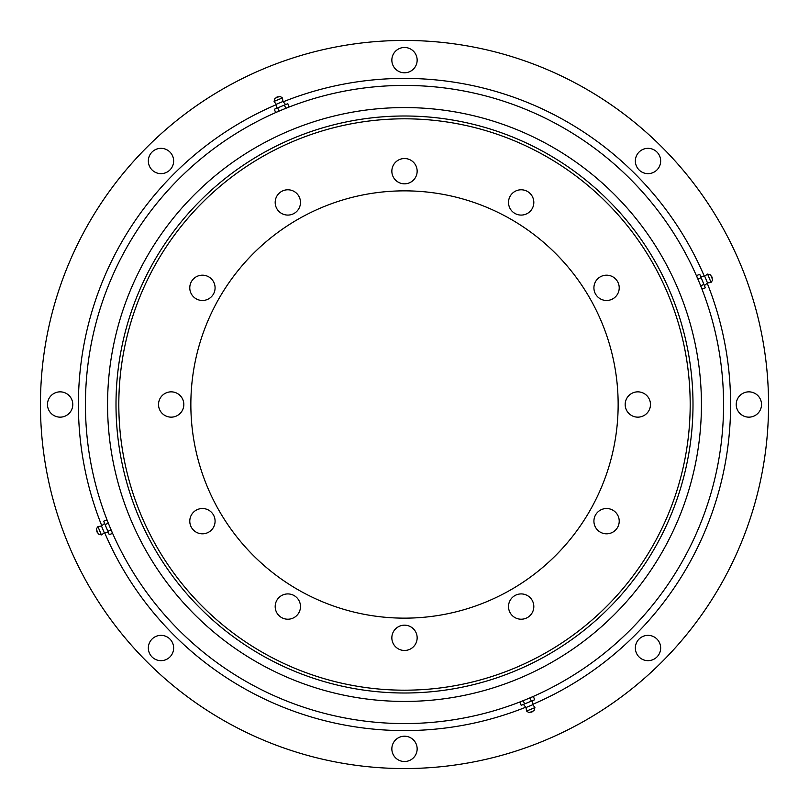 <?xml version="1.0" encoding="UTF-8"?>
<svg xmlns="http://www.w3.org/2000/svg" width="809" height="809" viewBox="0 0 809 809"><rect width="100%" height="100%" fill="white"/><g stroke="black" fill="none" stroke-linecap="round" stroke-linejoin="round"><path stroke-width="1.21" d="M521.168 593.917A12.651 12.651 0 0 0 508.517 606.568A12.651 12.651 0 0 0 521.168 619.219A12.651 12.651 0 0 0 533.819 606.568A12.651 12.651 0 0 0 521.168 593.917M606.568 508.517A12.651 12.651 0 0 0 593.917 521.168A12.651 12.651 0 0 0 606.568 533.819A12.651 12.651 0 0 0 619.219 521.168A12.651 12.651 0 0 0 606.568 508.517M637.826 391.849A12.651 12.651 0 0 0 625.175 404.5A12.651 12.651 0 0 0 637.826 417.151A12.651 12.651 0 0 0 650.476 404.5A12.651 12.651 0 0 0 637.826 391.849M606.568 275.181A12.651 12.651 0 0 0 593.917 287.832A12.651 12.651 0 0 0 606.568 300.483A12.651 12.651 0 0 0 619.219 287.832A12.651 12.651 0 0 0 606.568 275.181M521.168 189.781A12.651 12.651 0 0 0 508.517 202.432A12.651 12.651 0 0 0 521.168 215.083A12.651 12.651 0 0 0 533.819 202.432A12.651 12.651 0 0 0 521.168 189.781M404.5 158.524A12.651 12.651 0 0 0 391.849 171.174A12.651 12.651 0 0 0 404.5 183.825A12.651 12.651 0 0 0 417.151 171.174A12.651 12.651 0 0 0 404.5 158.524M287.832 189.781A12.651 12.651 0 0 0 275.181 202.432A12.651 12.651 0 0 0 287.832 215.083A12.651 12.651 0 0 0 300.483 202.432A12.651 12.651 0 0 0 287.832 189.781M202.432 275.181A12.651 12.651 0 0 0 189.781 287.832A12.651 12.651 0 0 0 202.432 300.483A12.651 12.651 0 0 0 215.083 287.832A12.651 12.651 0 0 0 202.432 275.181M171.174 391.849A12.651 12.651 0 0 0 158.524 404.5A12.651 12.651 0 0 0 171.174 417.151A12.651 12.651 0 0 0 183.825 404.5A12.651 12.651 0 0 0 171.174 391.849M202.432 508.517A12.651 12.651 0 0 0 189.781 521.168A12.651 12.651 0 0 0 202.432 533.819A12.651 12.651 0 0 0 215.083 521.168A12.651 12.651 0 0 0 202.432 508.517M287.832 593.917A12.651 12.651 0 0 0 275.181 606.568A12.651 12.651 0 0 0 287.832 619.219A12.651 12.651 0 0 0 300.483 606.568A12.651 12.651 0 0 0 287.832 593.917M404.5 625.175A12.651 12.651 0 0 0 391.849 637.826A12.651 12.651 0 0 0 404.5 650.476A12.651 12.651 0 0 0 417.151 637.826A12.651 12.651 0 0 0 404.5 625.175M404.5 190.853A213.647 213.647 0 0 0 190.853 404.5A213.647 213.647 0 0 0 404.5 618.147A213.647 213.647 0 0 0 618.147 404.5A213.647 213.647 0 0 0 404.5 190.853M404.5 690.188A285.688 285.688 0 0 0 690.188 404.5A285.688 285.688 0 0 0 404.5 118.812A285.688 285.688 0 0 0 118.812 404.5A285.688 285.688 0 0 0 404.5 690.188M60.129 391.849A12.651 12.651 0 0 0 47.478 404.5A12.651 12.651 0 0 0 60.129 417.151A12.651 12.651 0 0 0 72.78 404.5A12.651 12.651 0 0 0 60.129 391.849M160.991 148.34A12.651 12.651 0 0 0 148.34 160.991A12.651 12.651 0 0 0 160.991 173.642A12.651 12.651 0 0 0 173.642 160.991A12.651 12.651 0 0 0 160.991 148.34M404.5 47.478A12.651 12.651 0 0 0 391.849 60.129A12.651 12.651 0 0 0 404.5 72.78A12.651 12.651 0 0 0 417.151 60.129A12.651 12.651 0 0 0 404.5 47.478M648.009 148.34A12.651 12.651 0 0 0 635.358 160.991A12.651 12.651 0 0 0 648.009 173.642A12.651 12.651 0 0 0 660.66 160.991A12.651 12.651 0 0 0 648.009 148.34M748.871 391.849A12.651 12.651 0 0 0 736.22 404.5A12.651 12.651 0 0 0 748.871 417.151A12.651 12.651 0 0 0 761.522 404.5A12.651 12.651 0 0 0 748.871 391.849M648.009 635.358A12.651 12.651 0 0 0 635.358 648.009A12.651 12.651 0 0 0 648.009 660.66A12.651 12.651 0 0 0 660.66 648.009A12.651 12.651 0 0 0 648.009 635.358M160.991 635.358A12.651 12.651 0 0 0 148.34 648.009A12.651 12.651 0 0 0 160.991 660.66A12.651 12.651 0 0 0 173.642 648.009A12.651 12.651 0 0 0 160.991 635.358M404.5 736.22A12.651 12.651 0 0 0 391.849 748.871A12.651 12.651 0 0 0 404.5 761.522A12.651 12.651 0 0 0 417.151 748.871A12.651 12.651 0 0 0 404.5 736.22M404.5 768.55A364.05 364.05 0 0 0 768.55 404.5A364.05 364.05 0 0 0 404.5 40.45A364.05 364.05 0 0 0 40.45 404.5A364.05 364.05 0 0 0 404.5 768.55M404.5 723.57A319.07 319.07 0 0 0 723.57 404.5A319.07 319.07 0 0 0 404.5 85.43A319.07 319.07 0 0 0 85.43 404.5A319.07 319.07 0 0 0 404.5 723.57M116 404.5A288.5 288.5 0 0 0 404.5 693A288.5 288.5 0 0 0 693 404.5A288.5 288.5 0 0 0 404.5 116A288.5 288.5 0 0 0 116 404.5M107.567 404.5A296.933 296.933 0 0 0 404.5 701.433A296.933 296.933 0 0 0 701.433 404.5A296.933 296.933 0 0 0 404.5 107.567A296.933 296.933 0 0 0 107.567 404.5M531.321 701.13L529.976 697.884L519.853 702.081L521.198 705.327L524.576 703.931L534.698 699.734L533.353 696.488L531.098 697.419M526.002 707.521L523.413 704.406L532.484 700.655L532.858 704.679L534.911 707.602L526.619 711.04L526.002 707.521L532.858 704.679M526.619 711.04L528.985 712.749L534.071 710.646L534.911 707.602M524.576 703.931L523.231 700.685M701.13 277.679L697.884 279.024L702.081 289.147L705.327 287.802L703.931 284.424L699.734 274.302L696.488 275.647L697.419 277.902M707.521 282.998L704.406 285.587L700.655 276.516L704.679 276.142L707.602 274.089L711.04 282.381L707.521 282.998L704.679 276.142M711.04 282.381L712.749 280.015L710.646 274.929L707.602 274.089M703.931 284.424L700.685 285.769M277.679 107.87L279.024 111.116L289.147 106.919L287.802 103.673L284.424 105.069L274.302 109.266L275.647 112.512L277.902 111.581M282.998 101.479L282.381 97.96L274.645 101.165L274.089 101.398L276.142 104.321L282.998 101.479L285.587 104.594L276.516 108.345L276.142 104.321L282.543 101.671M282.381 97.96L280.015 96.251L274.929 98.354L274.089 101.398M284.424 105.069L285.769 108.315M107.87 531.321L111.116 529.976L106.919 519.853L103.673 521.198L105.069 524.576L109.266 534.698L112.512 533.353L111.581 531.098M101.479 526.002L97.96 526.619L101.165 534.355L101.398 534.911L104.321 532.858L101.479 526.002L104.594 523.413L108.345 532.484L104.321 532.858L101.671 526.457M97.96 526.619L96.251 528.985L98.354 534.071L101.398 534.911M105.069 524.576L108.315 523.231M525.749 707.218A326.098 326.098 0 0 1 104.705 532.818M101.782 525.749A326.098 326.098 0 0 1 276.182 104.705M283.251 101.782A326.098 326.098 0 0 1 704.295 276.182M707.218 283.251A326.098 326.098 0 0 1 532.818 704.295M530.542 712.102A2.103 2.103 0 0 0 532.878 711.131M712.102 278.458A2.103 2.103 0 0 0 711.131 276.122M278.458 96.898A2.103 2.103 0 0 0 276.122 97.869M96.898 530.542A2.103 2.103 0 0 0 97.869 532.878"/></g></svg>
